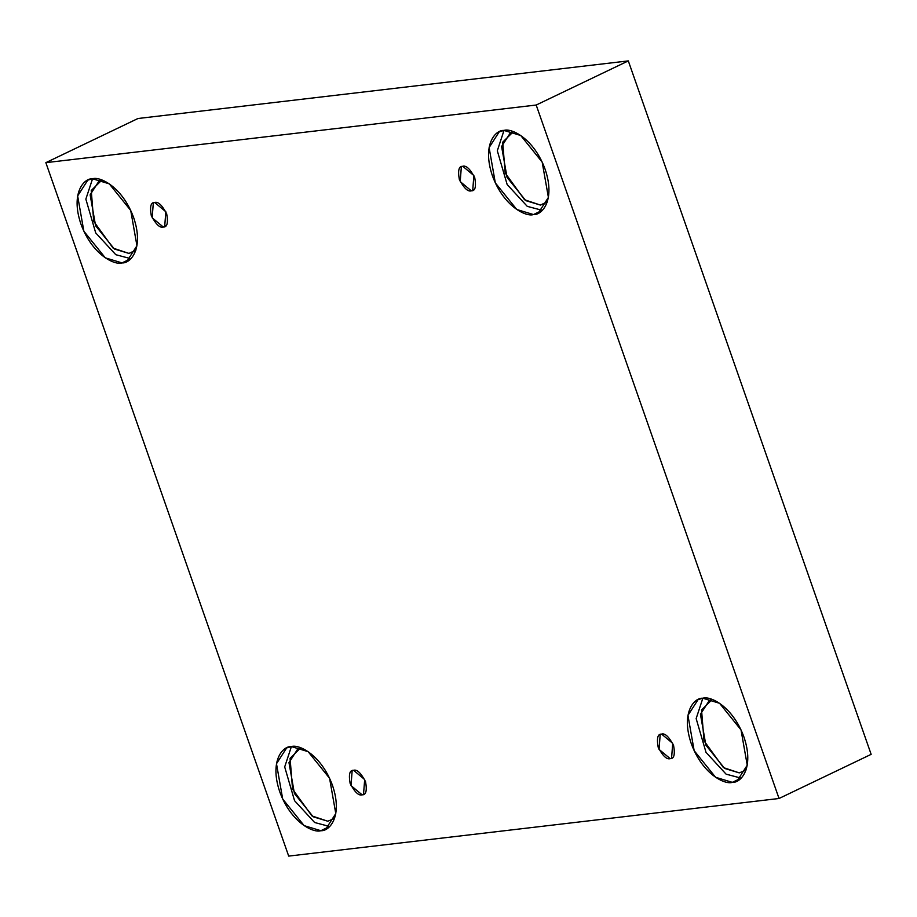 <?xml version="1.0" encoding="UTF-8"?>
<svg xmlns="http://www.w3.org/2000/svg" width="917" height="917" viewBox="0 0 917 917"><rect width="100%" height="100%" fill="white"/><g stroke="black" fill="none" stroke-linecap="round" stroke-linejoin="round"><path stroke-width="1.38" d="M462.741 166.298L461.354 166.699L460.208 181.6L471.338 190.839L473.906 189.601L471.338 190.839C467.945 191.962 463.945 188.168 459.337 179.468C457.732 170.424 458.867 166.034 462.741 166.298C466.145 165.175 470.146 168.957 474.742 177.657C476.359 186.713 475.224 191.103 471.338 190.839L472.725 190.438L473.871 175.537L462.741 166.298M154.698 202.497L153.311 202.898L152.165 217.799L163.295 227.026L165.862 225.8L163.295 227.026C159.902 228.161 155.901 224.367 151.294 215.667C149.689 206.623 150.824 202.233 154.698 202.497C158.102 201.373 162.103 205.156 166.699 213.856C168.315 222.911 167.181 227.301 163.295 227.026L164.682 226.637L165.828 211.735L154.698 202.497M353.549 770.303L352.151 770.693L351.005 785.594L362.135 794.833C358.742 795.956 354.741 792.173 350.145 783.473C348.529 774.418 349.664 770.028 353.549 770.303C356.942 769.168 360.943 772.962 365.539 781.662C367.155 790.706 366.021 795.108 362.135 794.833L363.522 794.431L364.679 779.542L353.549 770.303M661.593 734.104L660.194 734.494L659.048 749.395L670.178 758.634C666.785 759.757 662.785 755.975 658.177 747.275C656.572 738.219 657.707 733.829 661.593 734.104C664.985 732.981 668.986 736.764 673.582 745.464C675.199 754.519 674.064 758.909 670.178 758.634L671.565 758.233L672.723 743.343L661.593 734.104M101.902 180.041L99.025 181.016L90.141 194.828L95.586 225.72L114.35 249L128.976 253.424L135.876 250.123L128.976 253.424L113.112 248.129L93.729 221.375L91.241 190.518L101.902 180.041M130.81 258.686L122.018 262.904L126.787 261.54L136.942 245.756L130.718 210.451L109.272 183.847L92.56 178.781L87.791 180.145L77.647 195.929L83.86 231.222L105.306 257.837L122.018 262.904L130.81 258.686L115.817 254.708L95.7 232.895L85.854 199.127L92.548 178.781C99.689 176.179 122.431 186.644 133.699 217.742C144.233 248.908 130.34 263.683 122.018 262.904C114.889 265.494 92.147 255.029 80.891 223.943C70.345 192.765 84.249 178.001 92.56 178.781L85.854 199.127L95.7 232.895L115.817 254.708L130.833 258.686M513.36 131.693L510.482 132.667L501.599 146.479L507.044 177.371L525.808 200.651L540.434 205.076L547.334 201.774L540.434 205.076L524.57 199.78L505.187 173.026L502.699 142.169L513.36 131.693M504.018 130.432L499.249 131.796L489.105 147.58L495.318 182.873L516.764 209.489L533.476 214.555L542.268 210.337L527.275 206.359L507.158 184.546L497.312 150.778L504.006 130.432C511.147 127.83 533.889 138.295 545.157 169.393C555.691 200.559 541.798 215.335 533.476 214.555C526.347 217.146 503.605 206.68 492.349 175.594C481.803 144.416 495.707 129.652 504.018 130.432L497.312 150.778L507.158 184.546L527.275 206.359L542.291 210.337L533.476 214.555L538.245 213.191L548.4 197.407L542.176 162.103L520.73 135.498L504.018 130.432M712.2 699.488L709.322 700.473L700.439 714.274L705.884 745.166L724.648 768.446L739.274 772.882L723.41 767.586L704.027 740.833L701.539 709.976L712.2 699.488M702.858 698.238L698.089 699.602L687.945 715.375L694.158 750.679L715.604 777.284L732.316 782.35L741.108 778.143L726.115 774.166L706.01 752.341L696.152 718.573L702.846 698.238L696.152 718.573L706.01 752.341L726.115 774.166L741.131 778.132L732.316 782.35C725.187 784.952 702.445 774.487 691.189 743.4C680.643 712.222 694.547 697.447 702.858 698.238C709.999 695.636 732.729 706.101 743.996 737.188C754.531 768.366 740.638 783.129 732.316 782.35L737.085 780.986L747.24 765.214L741.028 729.909L719.57 703.293L702.858 698.238M300.742 747.836L297.865 748.822L288.981 762.623L294.426 793.514L313.19 816.795L327.816 821.231L311.952 815.935L292.569 789.182L290.081 758.325L300.742 747.836M291.4 746.587L286.631 747.951L276.487 763.723L282.7 799.028L304.146 825.632L320.858 830.699L329.65 826.492L314.657 822.515L294.552 800.69L284.694 766.921L291.388 746.587C298.541 743.985 321.271 754.45 332.539 785.537C343.084 816.715 329.18 831.478 320.858 830.699C313.729 833.301 290.987 822.836 279.731 791.749C269.185 760.571 283.089 745.796 291.4 746.587L284.694 766.921L294.552 800.69L314.657 822.515L329.673 826.492L320.858 830.699L325.627 829.335L335.782 813.562L329.57 778.258L308.112 751.653L291.4 746.587M871.15 754.347L779.037 798.489L288.695 856.1L45.85 162.653L536.193 105.031L779.037 798.489L871.15 754.347L628.305 60.9L536.193 105.031L628.305 60.9L137.963 118.511L45.85 162.653L137.963 118.511L628.305 60.9L871.15 754.347M288.695 856.1L779.037 798.489L536.193 105.031L45.85 162.653L288.695 856.1M334.556 818.411L327.816 821.231L334.556 818.411M746.014 770.062L739.274 772.882L746.014 770.062M547.162 202.256L540.434 205.076L547.162 202.256M135.705 250.605L128.976 253.424L135.705 250.605"/></g></svg>
